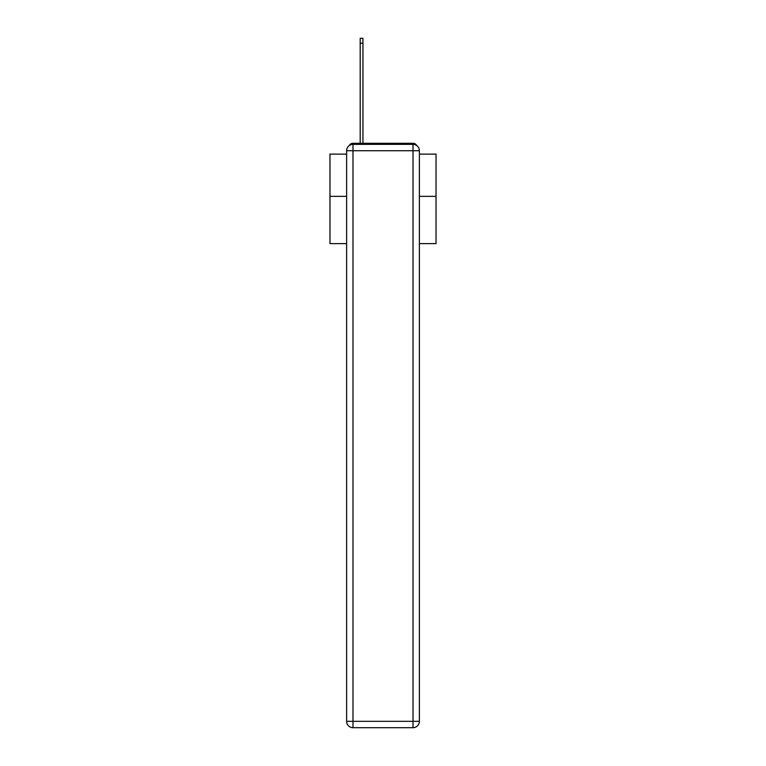 <?xml version="1.0" encoding="UTF-8"?>
<svg xmlns="http://www.w3.org/2000/svg" width="766" height="766" viewBox="0 0 766 766"><rect width="100%" height="100%" fill="white"/><g stroke="black" fill="none" stroke-linecap="round" stroke-linejoin="round"><path stroke-width="1.15" d="M419.375 243.636L436.026 243.636L436.026 154.119L419.375 154.119M346.625 196.335L329.974 196.335L329.974 154.119L346.625 154.119M329.974 196.335L329.974 243.636L346.625 243.636M416.79 145.597A4.242 4.242 0 0 0 413.018 143.299L352.982 143.299A4.242 4.242 0 0 0 349.21 145.597M436.026 196.335L419.375 196.335M352.982 143.299L360.192 143.299L360.192 38.3L362.95 38.3L362.95 43.183L360.192 43.183M362.95 43.183L362.95 143.299L366.454 143.299M399.546 143.299L413.018 143.299M352.982 144.362L413.018 144.362A6.367 6.367 0 0 1 419.375 150.73L419.375 721.333A6.367 6.367 0 0 1 413.018 727.7L352.982 727.7L352.982 721.333L413.018 721.333L413.018 150.73L352.982 150.73L352.982 721.333L346.625 721.333L346.625 150.73L352.982 150.73L352.982 144.362A6.367 6.367 0 0 0 346.625 150.73A6.367 6.367 0 0 1 352.982 144.362M346.625 721.333A6.367 6.367 0 0 0 352.982 727.7A6.367 6.367 0 0 1 346.625 721.333M413.018 727.7A6.367 6.367 0 0 0 419.375 721.333L413.018 721.333L413.018 727.7M419.375 150.73A6.367 6.367 0 0 0 413.018 144.362L413.018 150.73L419.375 150.73"/></g></svg>
